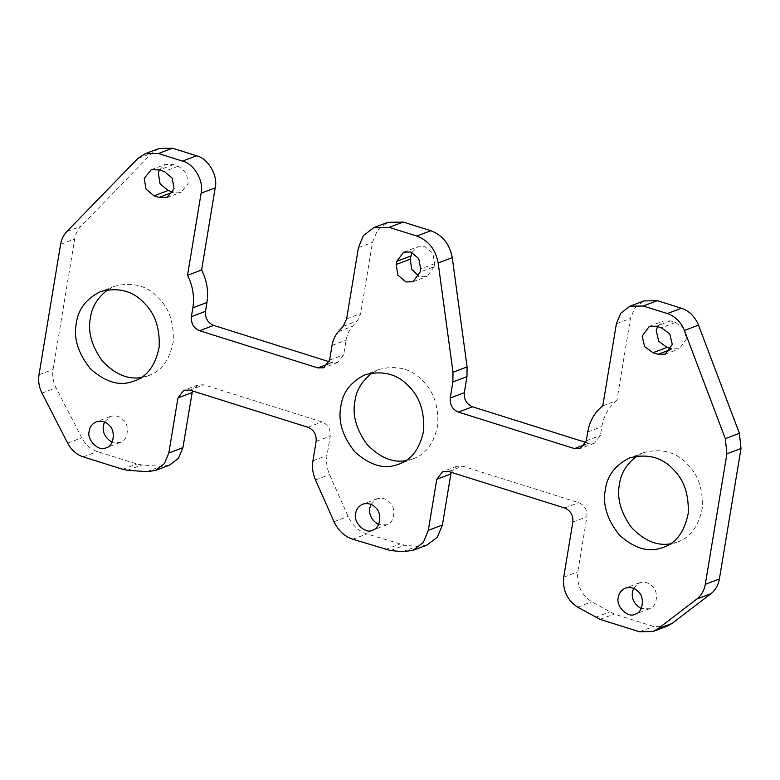 <?xml version="1.0" encoding="UTF-8"?>
<svg xmlns="http://www.w3.org/2000/svg" width="780" height="780" viewBox="0 0 780 780"><rect width="100%" height="100%" fill="white"/><g stroke="black" fill="none" stroke-linecap="round" stroke-linejoin="round"><path stroke-width="0.58" stroke-dasharray="3.9 2.92" d="M427.031 545.025L416.842 546.37L404.625 545.22L366.853 533.92C358.498 531.053 352.258 525.223 348.124 516.428L329.579 474.62C326.859 468.351 326.001 461.965 327.015 455.481L330.232 436.04C330.691 429.244 327.961 424.544 322.043 421.951L203.853 384.793L197.954 384.901L192.436 390.946M667.085 626.203L653.659 626.467L614.192 614.055L591.737 601.819C581.188 594.75 576.547 584.756 577.804 571.828L586.921 516.75C587.379 509.954 584.649 505.255 578.731 502.661L462.667 466.167L456.758 466.274L451.249 472.329M602.794 405.853L616.883 400.53L630.474 318.425L634.813 307.915L643.929 300.924M585.897 442.445L588.568 443.284L594.467 443.167L600.376 435.484L601.838 426.64C603.817 415.555 608.829 406.848 616.883 400.53M329.209 361.735L331.87 362.573L337.779 362.456L343.688 354.773L346.115 340.09C347.041 334.698 349.177 330.096 352.521 326.303L357.26 320.999L360.701 313.57L372.499 242.336L377.452 230.334L387.865 222.349M169.474 465.163L160.924 466.362L141.736 464.919L136.851 463.973L97.383 451.561C90.636 449.29 85.42 444.697 81.734 437.804L56.072 387.796C53.118 381.878 52.123 375.775 53.089 369.486L74.695 238.992C75.562 233.932 77.63 229.7 80.896 226.278L151.807 153.251L159.052 148.473M108.04 289.614L114.699 286.231C132.795 281.697 147.498 285.714 158.798 298.272C169.24 308.636 174.057 323.154 173.257 341.845C169.591 359.95 161.353 371.212 148.512 375.628L141.229 377.52M637.084 455.959L643.744 452.575C661.84 448.042 676.543 452.049 687.843 464.617C698.285 474.971 703.102 489.499 702.292 508.19C698.636 526.295 690.388 537.557 677.557 541.973L670.274 543.855M411.898 252.379L417.846 246.802L424.924 246.665L432.793 253.207L434.743 263.62L434.226 266.682L420.137 272.005M434.226 266.682L427.05 276.461L418.909 276.208M372.557 372.781L379.226 369.408C397.322 364.865 412.015 368.881 423.316 381.44C433.768 391.804 438.584 406.331 437.775 425.022C434.119 443.128 425.87 454.389 413.039 458.806L405.756 460.688M159.383 169.952L165.321 164.385L173.423 164.619L178.337 166.14L186.342 172.858L188.126 183.534L181.116 192.28L172.965 192.046M173.423 164.619L159.334 169.933M370.948 504.387L376.867 498.829C382.132 497.513 386.402 498.673 389.688 502.33C396.386 507.419 394.582 523.399 386.695 524.823L378.563 524.56M104.491 422.009L110.409 416.442C115.664 415.126 119.944 416.296 123.23 419.942C129.919 425.041 128.125 441.012 120.237 442.435L112.106 442.172M657.481 326.547L663.409 321.019L670.547 320.892L675.451 322.462L661.362 327.785M675.451 322.462L683.865 328.507L686.38 339.095L679.214 348.865L671.044 348.66M633.584 588.364L639.502 582.806C644.758 581.48 649.038 582.65 652.324 586.307C659.012 591.396 657.218 607.367 649.331 608.79L641.199 608.536M312.926 460.805L327.015 455.481M315.49 479.944L329.579 474.62M334.045 521.752L348.124 516.428M352.765 539.243L366.853 533.92M385.388 549.49L399.477 544.177M390.536 550.543L404.625 545.22M402.753 551.684L416.842 546.37M448.578 471.49L462.667 466.167M564.652 507.985L578.731 502.661M572.832 522.073L586.921 516.75M563.716 577.142L577.804 571.828M577.649 607.142L591.737 601.819M595.393 617.302L609.482 611.988M600.103 619.379L614.192 614.055M639.571 631.78L653.659 626.467M616.385 323.739L630.474 318.425M587.75 431.964L601.838 426.64M586.287 440.798L600.376 435.484M584.883 444.668L588.568 443.284M358.41 247.65L372.499 242.336M346.613 318.893L360.701 313.57M343.171 326.313L357.26 320.999M338.432 331.627L352.521 326.303M332.026 345.404L346.115 340.09M329.599 360.097L343.688 354.773M328.195 363.968L331.87 362.573M137.719 158.574L151.807 153.251M66.807 231.601L80.896 226.278M60.606 244.316L74.695 238.992M39 374.8L53.089 369.486M41.983 393.11L56.072 387.796M67.645 443.128L81.734 437.804M83.294 456.885L97.383 451.561M122.762 469.287L136.851 463.973M127.647 470.243L141.736 464.919M146.835 471.685L160.924 466.362M189.764 390.107L203.853 384.793M307.954 427.274L322.043 421.951M316.144 441.363L330.232 436.04M434.743 263.62L420.654 268.944M178.337 166.14L164.249 171.454M670.547 320.892L656.458 326.215M672.097 348.991L670.547 349.586M456.758 466.274L442.679 471.598M594.467 443.167L580.379 448.49M337.779 362.456L323.69 367.78M197.954 384.901L183.865 390.224M114.796 286.192L100.708 291.515M148.561 375.619L134.472 380.933M643.841 452.536L629.752 457.86M677.606 541.954L663.517 547.277M403.757 252.125L417.846 246.802M412.961 281.785L427.05 276.461M379.324 369.369L365.235 374.683M413.088 458.786L398.999 464.11M167.027 197.603L181.116 192.28M151.242 169.699L165.321 164.385M376.896 498.82L362.807 504.133M386.714 524.813L372.625 530.137M110.438 416.432L96.349 421.756M120.247 442.426L106.158 447.749M649.321 326.332L663.409 321.019M665.125 354.188L679.214 348.865M639.532 582.787L625.443 588.11M649.35 608.79L635.261 614.104"/><path stroke-width="1.17" d="M436.761 479.29L442.679 471.598L448.578 471.49L564.652 507.985C570.56 510.578 573.29 515.268 572.832 522.073L563.716 577.142C562.458 590.08 567.099 600.073 577.649 607.142L600.103 619.379L639.571 631.78L652.996 631.527L657.998 628.748L696.852 599.02C701.386 595.452 704.203 590.548 705.305 584.308L726.911 453.814L725.322 438.652L684.411 330.466C680.94 321.955 675.256 316.319 667.358 313.56L643.276 305.994L629.84 306.248L620.724 313.238L616.385 323.739L602.794 405.853C594.74 412.171 589.729 420.878 587.75 431.964L586.287 440.798L580.379 448.49L574.48 448.598L458.406 412.103C452.488 409.519 449.758 404.82 450.216 398.014L452.878 381.956L452.995 372.245L438.165 262.977C435.649 249.512 428.522 240.532 416.754 236.057L389.123 227.37L373.776 227.662L363.363 235.648L358.41 247.65L346.613 318.893L343.171 326.313L338.432 331.627C335.088 335.419 332.953 340.012 332.026 345.404L329.599 360.097L323.69 367.78L317.791 367.897L199.592 330.73C193.674 328.136 190.944 323.447 191.402 316.641L192.865 307.808C194.581 296.634 192.806 285.792 187.531 275.291L201.123 193.177C204.184 181.174 193.937 163.537 182.491 161.109L158.399 153.533L144.963 153.797L137.719 158.574L66.807 231.601C63.541 235.014 61.474 239.255 60.606 244.316L39 374.8C38.035 381.089 39.029 387.192 41.983 393.11L67.645 443.128C71.331 450.021 76.547 454.603 83.294 456.885L122.762 469.287L127.647 470.243L146.835 471.685L155.386 470.476L164.405 463.622L168.831 452.985L177.947 397.907L183.865 390.224L189.764 390.107L307.954 427.274C313.872 429.868 316.602 434.558 316.144 441.363L312.926 460.805C311.912 467.288 312.77 473.665 315.49 479.944L334.045 521.752C338.169 530.546 344.409 536.377 352.765 539.243L390.536 550.543L402.753 551.684L412.942 550.349L423.257 542.5L428.308 530.361L436.761 479.29L450.85 473.967L442.397 525.038L437.346 537.176L427.031 545.025L412.942 550.349M451.249 472.329L450.85 473.967M629.84 306.248L643.929 300.924L657.355 300.671L681.447 308.246C689.344 310.996 695.029 316.631 698.5 325.143L739.411 433.329L741 448.5L719.394 578.984C718.292 585.224 715.475 590.129 710.941 593.697L672.087 623.425L667.085 626.203L652.996 631.527M373.776 227.662L387.865 222.349L403.211 222.056L430.843 230.743C442.601 235.219 449.738 244.189 452.254 257.663L467.084 366.922L466.966 376.633L464.305 392.701C463.846 399.497 466.577 404.196 472.495 406.79L585.897 442.445M187.531 275.291L201.62 269.968C206.885 280.478 208.669 291.31 206.953 302.484L205.491 311.317C205.033 318.123 207.763 322.822 213.681 325.406L329.209 361.735M144.963 153.797L159.052 148.473L172.487 148.22L196.579 155.795C208.026 158.213 218.273 175.851 215.212 187.853L201.62 269.968M192.436 390.946L182.92 447.661L178.493 458.299L169.474 465.163L155.386 470.476M141.229 377.52C127.901 379.792 114.913 374.264 102.268 360.945C91.611 345.959 87.653 331.627 90.402 317.928C91.855 306.784 97.734 297.346 108.04 289.614M76.313 323.242C78.156 309.241 86.258 298.672 100.61 291.554C118.706 287.02 133.409 291.028 144.709 303.596C155.152 313.95 159.978 328.477 159.169 347.168C155.512 365.274 147.264 376.535 134.433 380.952L131.752 381.839C118.736 386.119 104.978 381.8 90.48 368.862C78.088 353.379 73.369 338.179 76.313 323.242M670.274 543.855C656.945 546.127 643.958 540.608 631.312 527.29C620.656 512.304 616.697 497.962 619.447 484.273C620.899 473.119 626.779 463.69 637.084 455.959M605.358 489.587C607.201 475.576 615.293 465.017 629.655 457.899C647.751 453.356 662.454 457.373 673.754 469.93C684.197 480.295 689.013 494.822 688.204 513.503C684.548 531.609 676.309 542.88 663.468 547.297L660.797 548.184C647.78 552.464 634.013 548.135 619.515 535.197C607.133 519.724 602.413 504.524 605.358 489.587M420.654 268.944L420.137 272.005L412.961 281.785L405.902 281.921L397.907 275.174L396.152 264.498L396.659 261.388L403.757 252.125L410.836 251.989L418.704 258.521L420.654 268.944M418.909 276.208L411.655 269.217L410.241 259.184L411.898 252.379M410.241 259.184L396.152 264.498M405.756 460.688C392.428 462.959 379.441 457.441 366.795 444.122C356.138 429.136 352.18 414.794 354.919 401.095C356.382 389.951 362.261 380.513 372.557 372.781M340.831 406.419C342.673 392.408 350.776 381.849 365.137 374.722C383.233 370.188 397.927 374.205 409.227 386.763C419.679 397.127 424.495 411.645 423.686 430.336C420.03 448.441 411.781 459.703 398.95 464.119L396.279 465.007C383.253 469.297 369.496 464.968 354.998 452.029C342.605 436.556 337.886 421.346 340.831 406.419M159.042 197.418L154.001 195.848L145.987 189.082L144.242 178.386L151.242 169.699L159.334 169.933L164.249 171.454L172.253 178.181L174.037 188.848L167.027 197.603L159.042 197.418L173.131 192.095L168.09 190.525L160.076 183.768L158.33 173.072L159.383 169.952M378.563 524.56C371.738 520.416 368.823 514.907 369.798 508.043L370.948 504.387M355.709 513.367C356.245 509.291 358.605 506.22 362.778 504.143C368.043 502.827 372.314 503.997 375.599 507.643C382.298 512.743 380.494 528.713 372.606 530.137C365.693 534.749 352.657 522.22 355.709 513.367M112.106 442.172C105.281 438.029 102.356 432.529 103.34 425.656L104.491 422.009M89.252 430.979C89.788 426.904 92.147 423.832 96.32 421.765C101.576 420.449 105.856 421.61 109.141 425.266C115.83 430.355 114.036 446.335 106.148 447.759C99.236 452.371 86.2 439.842 89.252 430.979M656.458 326.215L661.362 327.785L669.776 333.83L672.292 344.419L665.125 354.188L658.008 354.315L652.977 352.716L644.611 346.613L642.154 336.034L649.321 326.332L656.458 326.215M671.044 348.66L667.066 347.402L652.977 352.716M667.066 347.402L658.7 341.299L656.243 330.72L657.481 326.547M641.199 608.536C634.374 604.393 631.449 598.884 632.434 592.02L633.584 588.364M618.345 597.334C618.881 593.268 621.241 590.197 625.414 588.12C630.669 586.804 634.949 587.974 638.235 591.62C644.933 596.719 643.13 612.69 635.242 614.114C628.329 618.725 615.293 606.197 618.345 597.334M428.308 530.361L442.397 525.038M657.998 628.748L672.087 623.425M696.852 599.02L710.941 593.697M705.305 584.308L719.394 578.984M726.911 453.814L741 448.5M725.322 438.652L739.411 433.329M684.411 330.466L698.5 325.143M667.358 313.56L681.447 308.246M643.276 305.994L657.355 300.671M574.48 448.598L584.883 444.668M458.406 412.103L472.495 406.79M450.216 398.014L464.305 392.701M452.878 381.956L466.966 376.633M452.995 372.245L467.084 366.922M438.165 262.977L452.254 257.663M416.754 236.057L430.843 230.743M389.123 227.37L403.211 222.056M317.791 367.897L328.195 363.968M199.592 330.73L213.681 325.406M191.402 316.641L205.491 311.317M192.865 307.808L206.953 302.484M201.123 193.177L215.212 187.853M182.491 161.109L196.579 155.795M158.399 153.533L172.487 148.22M168.831 452.985L182.92 447.661M177.947 397.907L192.036 392.594M410.738 256.064L396.659 261.388M168.09 190.525L154.001 195.848M670.547 349.586L658.008 354.315"/></g></svg>
